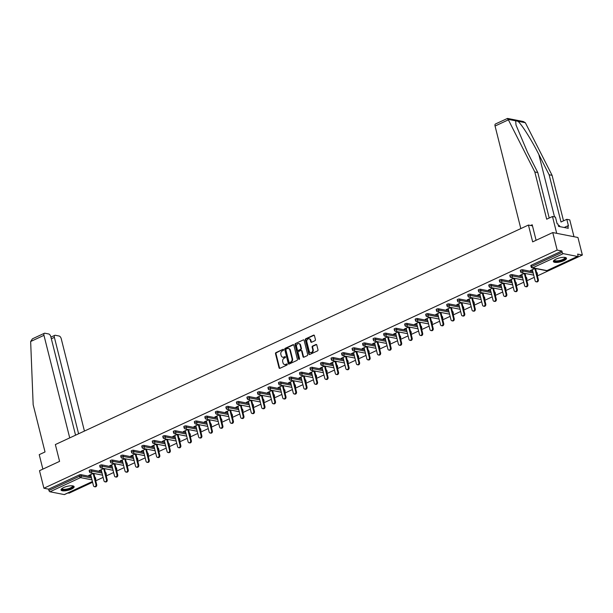 <?xml version="1.0" encoding="UTF-8"?>
<svg xmlns="http://www.w3.org/2000/svg" width="613" height="613" viewBox="0 0 613 613"><rect width="100%" height="100%" fill="white"/><g stroke="black" fill="none" stroke-linecap="round" stroke-linejoin="round"><path stroke-width="0.92" d="M283.597 349.678A0.598 0.475 -78.9 0 0 282.991 349.341L275.965 352.605A0.851 0.682 -78.9 0 0 275.498 353.693L279.053 367.846A0.851 0.682 -78.9 0 0 279.911 368.321L286.938 365.064A0.598 0.475 -78.9 0 0 286.662 363.961L285.758 364.383A2.72 2.191 -78.9 0 1 284.601 364.536A2.72 2.191 -78.9 0 1 283.007 362.85L282.708 361.67A2.72 2.191 -78.9 0 1 284.194 358.176L285.106 357.754A0.598 0.475 -78.9 0 0 284.83 356.651L283.919 357.072A2.72 2.191 -78.9 0 1 282.762 357.226A2.72 2.191 -78.9 0 1 281.168 355.54L280.869 354.36A2.72 2.191 -78.9 0 1 282.355 350.866L283.267 350.444A0.598 0.475 -78.9 0 0 283.597 349.678M555.999 259.123A6.751 2.023 165.9 0 0 553.378 261.536A6.751 2.023 165.9 0 0 557.209 262.402A6.751 2.023 165.9 0 0 563.86 260.663A6.751 2.023 165.9 0 0 566.473 258.242A6.751 2.023 165.9 0 0 562.642 257.383A6.751 2.023 165.9 0 0 555.999 259.123M63.645 487.557A6.751 2.023 165.9 0 0 61.024 489.971A6.751 2.023 165.9 0 0 64.855 490.837A6.751 2.023 165.9 0 0 71.506 489.097A6.751 2.023 165.9 0 0 74.119 486.684A6.751 2.023 165.9 0 0 70.288 485.818A6.751 2.023 165.9 0 0 63.645 487.557M314.967 340.69A0.851 0.682 -78.9 0 0 315.434 339.602L314.438 335.633A0.851 0.682 -78.9 0 0 313.58 335.15L305.772 338.774A0.851 0.682 -78.9 0 0 305.305 339.863L308.86 354.015A0.851 0.682 -78.9 0 0 309.718 354.49L317.526 350.874A0.851 0.682 -78.9 0 0 317.994 349.778L316.783 344.981A0.851 0.682 -78.9 0 0 315.925 344.506L312.584 346.054A0.851 0.682 -78.9 0 0 312.124 347.15L312.714 349.525A2.276 1.831 -78.9 0 1 312.285 351.762A2.276 1.831 -78.9 0 1 310.507 352.575A2.276 1.831 -78.9 0 1 309.182 351.165L306.837 341.855A2.276 1.831 -78.9 0 1 307.266 339.617A2.276 1.831 -78.9 0 1 309.044 338.805A2.276 1.831 -78.9 0 1 310.377 340.207L310.768 341.763A0.851 0.682 -78.9 0 0 311.626 342.238L314.967 340.69M43.906 488.224L39.5 470.692L59.584 461.367L55.362 444.555L528.437 225.055L532.659 241.874L552.75 232.557L557.156 250.089L43.906 488.224L48.611 489.151L48.933 490.431L79.475 476.263L79.154 474.983L48.611 489.151M293.857 345.18A0.851 0.682 -78.9 0 0 292.999 344.698L285.191 348.322A0.851 0.682 -78.9 0 0 284.731 349.41L288.279 363.563A0.851 0.682 -78.9 0 0 289.137 364.038L296.945 360.421A0.851 0.682 -78.9 0 0 297.412 359.325L293.857 345.18M295.481 343.548L303.289 339.924A0.851 0.682 -78.9 0 1 304.148 340.407L307.703 354.552A0.851 0.682 -78.9 0 1 307.236 355.647L303.895 357.195A0.851 0.682 -78.9 0 1 303.037 356.712L301.596 350.981A0.851 0.682 -78.9 0 0 300.738 350.498L298.516 351.525A0.851 0.682 -78.9 0 0 298.056 352.621L299.558 358.59A0.598 0.475 -78.9 0 1 298.631 359.026L295.014 344.636A0.851 0.682 -78.9 0 1 295.481 343.548L303.289 339.924M532.475 225.852L528.437 225.055M64.672 494.377A1.295 0.667 -114.9 0 1 64.495 494.553A1.295 0.667 -114.9 0 1 64.258 494.576L49.99 491.779A1.295 0.667 -114.9 0 1 48.933 490.431M67.966 492.944L69.1 493.166L92.594 482.262M552.75 232.557L577.944 237.492L582.35 255.031L537.394 275.888M557.156 250.089L561.868 251.016L562.19 252.295A1.295 0.667 65.1 0 0 563.247 253.644L577.507 256.441A1.295 0.667 65.1 0 0 577.752 256.418A1.295 0.667 65.1 0 0 577.959 255.383L577.638 254.104L582.35 255.031M534.26 277.344L526.881 280.762M523.747 282.218L516.368 285.643M513.227 287.099L505.848 290.524M502.714 291.98L495.335 295.405M492.193 296.861L484.822 300.278M481.68 301.734L474.301 305.159M471.167 306.615L463.788 310.04M460.647 311.496L453.268 314.921M450.134 316.377L442.755 319.794M439.621 321.25L432.242 324.675M429.1 326.131L421.721 329.556M418.587 331.012L411.208 334.437M408.066 335.893L400.695 339.311M397.553 340.767L390.174 344.192M387.041 345.648L379.662 349.073M376.52 350.529L369.141 353.954M366.007 355.41L358.628 358.827M355.494 360.283L348.115 363.708M344.973 365.164L337.594 368.589M334.46 370.045L327.081 373.47M323.94 374.926L316.569 378.344M313.427 379.799L306.048 383.225M302.914 384.68L295.535 388.106M292.393 389.561L285.022 392.987M281.88 394.435L274.501 397.86M271.367 399.316L263.988 402.741M260.847 404.197L253.468 407.622M250.334 409.078L242.955 412.495M239.821 413.951L232.442 417.376M229.3 418.832L221.921 422.257M218.787 423.713L211.408 427.138M208.267 428.594L200.895 432.012M197.754 433.468L190.375 436.893M187.241 438.349L179.862 441.774M176.72 443.23L169.341 446.655M166.207 448.111L158.828 451.528M155.694 452.984L148.315 456.409M145.174 457.865L137.795 461.29M134.661 462.746L127.282 466.171M124.14 467.627L116.769 471.045M113.627 472.5L106.248 475.926M103.114 477.381L95.735 480.807M89.36 475.198L89.467 475.65L88.716 475.496L93.322 473.359M89.467 475.65L90.785 475.037M563.247 253.644L532.712 267.812A1.295 0.667 65.1 0 1 531.655 266.463A1.295 0.391 165.9 0 0 531.149 266.931L530.827 265.644A1.295 0.391 -14.1 0 1 531.333 265.184L531.655 266.463L562.19 252.295M561.868 251.016L531.333 265.184M79.154 474.983A1.295 0.391 -14.1 0 1 80.916 474.661L91.191 476.676M94.877 477.397L95.176 477.458A1.295 0.391 -14.1 0 1 95.429 477.611L95.751 478.891A1.295 0.391 165.9 0 0 95.498 478.738L95.176 477.458M522.582 269.743L522.904 271.023A1.295 0.391 -14.1 0 0 521.134 271.344A1.295 0.391 165.9 0 0 520.636 271.804L520.314 270.525A1.295 0.391 -14.1 0 1 520.812 270.057A1.295 0.391 -14.1 0 1 522.582 269.743L532.858 271.751M536.544 272.478L536.842 272.532A1.295 0.391 -14.1 0 1 537.088 272.685L537.409 273.973A1.295 0.391 165.9 0 0 537.164 273.819L536.842 272.532M512.062 274.616L512.384 275.904A1.295 0.391 -14.1 0 0 510.621 276.218A1.295 0.391 165.9 0 0 510.116 276.685L509.794 275.406A1.295 0.391 -14.1 0 1 510.3 274.938A1.295 0.391 -14.1 0 1 512.062 274.616L522.337 276.632M526.023 277.352L526.329 277.413A1.295 0.391 -14.1 0 1 526.575 277.566L526.896 278.846A1.295 0.391 165.9 0 0 526.651 278.693L526.329 277.413M501.549 279.497L501.871 280.777A1.295 0.391 -14.1 0 0 500.101 281.099A1.295 0.391 165.9 0 0 499.603 281.566L499.281 280.287A1.295 0.391 -14.1 0 1 499.779 279.819A1.295 0.391 -14.1 0 1 501.549 279.497L511.824 281.513M515.51 282.233L515.809 282.294A1.295 0.391 -14.1 0 1 516.054 282.447L516.376 283.727A1.295 0.391 165.9 0 0 516.131 283.574L515.809 282.294M491.036 284.378L491.358 285.658A1.295 0.391 -14.1 0 0 489.588 285.98A1.295 0.391 165.9 0 0 489.082 286.447L488.76 285.16A1.295 0.391 -14.1 0 1 489.266 284.7A1.295 0.391 -14.1 0 1 491.036 284.378L501.311 286.394M504.997 287.114L505.296 287.175A1.295 0.391 -14.1 0 1 505.541 287.328L505.863 288.608A1.295 0.391 165.9 0 0 505.618 288.455L505.296 287.175M480.515 289.259L480.837 290.539A1.295 0.391 -14.1 0 0 479.075 290.861A1.295 0.391 165.9 0 0 478.569 291.321L478.247 290.041A1.295 0.391 -14.1 0 1 478.753 289.574A1.295 0.391 -14.1 0 1 480.515 289.259L490.791 291.267M494.476 291.995L494.775 292.049A1.295 0.391 -14.1 0 1 495.028 292.202L495.35 293.489A1.295 0.391 165.9 0 0 495.097 293.336L494.775 292.049M470.002 294.133L470.324 295.42A1.295 0.391 -14.1 0 0 468.554 295.734A1.295 0.391 165.9 0 0 468.056 296.202L467.734 294.922A1.295 0.391 -14.1 0 1 468.232 294.455A1.295 0.391 -14.1 0 1 470.002 294.133L480.278 296.148M483.964 296.868L484.262 296.93A1.295 0.391 -14.1 0 1 484.508 297.083L484.829 298.362A1.295 0.391 165.9 0 0 484.584 298.209L484.262 296.93M459.489 299.014L459.811 300.293A1.295 0.391 -14.1 0 0 458.041 300.615A1.295 0.391 165.9 0 0 457.536 301.083L457.214 299.803A1.295 0.391 -14.1 0 1 457.719 299.336A1.295 0.391 -14.1 0 1 459.489 299.014L469.765 301.029M473.443 301.749L473.749 301.811A1.295 0.391 -14.1 0 1 473.995 301.964L474.316 303.243A1.295 0.391 165.9 0 0 474.071 303.09L473.749 301.811M448.969 303.895L449.291 305.174A1.295 0.391 -14.1 0 0 447.528 305.496A1.295 0.391 165.9 0 0 447.023 305.956L446.701 304.676A1.295 0.391 -14.1 0 1 447.206 304.217A1.295 0.391 -14.1 0 1 448.969 303.895L459.244 305.91M462.93 306.63L463.229 306.692A1.295 0.391 -14.1 0 1 463.482 306.845L463.803 308.124A1.295 0.391 165.9 0 0 463.551 307.971L463.229 306.692M438.456 308.776L438.778 310.055A1.295 0.391 -14.1 0 0 437.008 310.377A1.295 0.391 165.9 0 0 436.51 310.837L436.188 309.557A1.295 0.391 -14.1 0 1 436.686 309.09A1.295 0.391 -14.1 0 1 438.456 308.776L448.731 310.783M452.417 311.511L452.716 311.565A1.295 0.391 -14.1 0 1 452.961 311.718L453.283 312.998A1.295 0.391 165.9 0 0 453.038 312.852L452.716 311.565M427.935 313.649L428.257 314.929A1.295 0.391 -14.1 0 0 426.495 315.251A1.295 0.391 165.9 0 0 425.989 315.718L425.667 314.438A1.295 0.391 -14.1 0 1 426.173 313.971A1.295 0.391 -14.1 0 1 427.935 313.649L438.211 315.664M441.896 316.385L442.203 316.446A1.295 0.391 -14.1 0 1 442.448 316.599L442.77 317.879A1.295 0.391 165.9 0 0 442.525 317.726L442.203 316.446M417.422 318.53L417.744 319.81A1.295 0.391 -14.1 0 0 415.974 320.132A1.295 0.391 165.9 0 0 415.476 320.599L415.154 319.319A1.295 0.391 -14.1 0 1 415.652 318.852A1.295 0.391 -14.1 0 1 417.422 318.53L427.698 320.545M431.383 321.266L431.682 321.327A1.295 0.391 -14.1 0 1 431.935 321.48L432.257 322.76A1.295 0.391 165.9 0 0 432.004 322.607L431.682 321.327M406.909 323.411L407.231 324.691A1.295 0.391 -14.1 0 0 405.461 325.013A1.295 0.391 165.9 0 0 404.955 325.472L404.634 324.193A1.295 0.391 -14.1 0 1 405.139 323.733A1.295 0.391 -14.1 0 1 406.909 323.411L417.185 325.426M420.87 326.147L421.169 326.208A1.295 0.391 -14.1 0 1 421.415 326.361L421.736 327.641A1.295 0.391 165.9 0 0 421.491 327.488L421.169 326.208M396.389 328.292L396.711 329.572A1.295 0.391 -14.1 0 0 394.948 329.894A1.295 0.391 165.9 0 0 394.443 330.353L394.121 329.074A1.295 0.391 -14.1 0 1 394.626 328.606A1.295 0.391 -14.1 0 1 396.389 328.292L406.664 330.3M410.35 331.028L410.649 331.081A1.295 0.391 -14.1 0 1 410.902 331.235L411.223 332.514A1.295 0.391 165.9 0 0 410.971 332.369L410.649 331.081M385.876 333.166L386.198 334.445A1.295 0.391 -14.1 0 0 384.428 334.767A1.295 0.391 165.9 0 0 383.93 335.234L383.608 333.955A1.295 0.391 -14.1 0 1 384.106 333.487A1.295 0.391 -14.1 0 1 385.876 333.166L396.151 335.181M399.837 335.901L400.136 335.962A1.295 0.391 -14.1 0 1 400.381 336.116L400.703 337.395A1.295 0.391 165.9 0 0 400.458 337.242L400.136 335.962M375.363 338.047L375.685 339.326A1.295 0.391 -14.1 0 0 373.915 339.648A1.295 0.391 165.9 0 0 373.409 340.115L373.087 338.836A1.295 0.391 -14.1 0 1 373.593 338.368A1.295 0.391 -14.1 0 1 375.363 338.047L385.638 340.062M389.316 340.782L389.623 340.843A1.295 0.391 -14.1 0 1 389.868 340.997L390.19 342.276A1.295 0.391 165.9 0 0 389.945 342.123L389.623 340.843M364.842 342.928L365.164 344.207A1.295 0.391 -14.1 0 0 363.402 344.529A1.295 0.391 165.9 0 0 362.896 344.989L362.574 343.709A1.295 0.391 -14.1 0 1 363.08 343.249A1.295 0.391 -14.1 0 1 364.842 342.928L375.118 344.943M378.803 345.663L379.102 345.724A1.295 0.391 -14.1 0 1 379.355 345.87L379.677 347.157A1.295 0.391 165.9 0 0 379.424 347.004L379.102 345.724M354.329 347.809L354.651 349.088A1.295 0.391 -14.1 0 0 352.881 349.41A1.295 0.391 165.9 0 0 352.383 349.87L352.061 348.59A1.295 0.391 -14.1 0 1 352.559 348.123A1.295 0.391 -14.1 0 1 354.329 347.809L364.605 349.816M368.29 350.544L368.589 350.598A1.295 0.391 -14.1 0 1 368.834 350.751L369.156 352.031A1.295 0.391 165.9 0 0 368.911 351.877L368.589 350.598M343.809 352.682L344.131 353.962A1.295 0.391 -14.1 0 0 342.368 354.283A1.295 0.391 165.9 0 0 341.862 354.751L341.541 353.471A1.295 0.391 -14.1 0 1 342.046 353.004A1.295 0.391 -14.1 0 1 343.809 352.682L354.084 354.697M357.77 355.417L358.076 355.479A1.295 0.391 -14.1 0 1 358.321 355.632L358.643 356.912A1.295 0.391 165.9 0 0 358.398 356.758L358.076 355.479M333.296 357.563L333.618 358.843A1.295 0.391 -14.1 0 0 331.855 359.164A1.295 0.391 165.9 0 0 331.349 359.632L331.028 358.344A1.295 0.391 -14.1 0 1 331.533 357.885A1.295 0.391 -14.1 0 1 333.296 357.563L343.571 359.578M347.257 360.298L347.556 360.36A1.295 0.391 -14.1 0 1 347.809 360.513L348.13 361.793A1.295 0.391 165.9 0 0 347.877 361.639L347.556 360.36M322.783 362.444L323.105 363.724A1.295 0.391 -14.1 0 0 321.335 364.045A1.295 0.391 165.9 0 0 320.829 364.505L320.507 363.225A1.295 0.391 -14.1 0 1 321.013 362.766A1.295 0.391 -14.1 0 1 322.783 362.444L333.058 364.459M336.744 365.179L337.043 365.241A1.295 0.391 -14.1 0 1 337.288 365.386L337.61 366.674A1.295 0.391 165.9 0 0 337.365 366.52L337.043 365.241M312.262 367.317L312.584 368.605A1.295 0.391 -14.1 0 0 310.822 368.926A1.295 0.391 165.9 0 0 310.316 369.386L309.994 368.106A1.295 0.391 -14.1 0 1 310.5 367.639A1.295 0.391 -14.1 0 1 312.262 367.317L322.538 369.332M326.223 370.06L326.522 370.114A1.295 0.391 -14.1 0 1 326.775 370.267L327.097 371.547A1.295 0.391 165.9 0 0 326.844 371.394L326.522 370.114M301.749 372.198L302.071 373.478A1.295 0.391 -14.1 0 0 300.301 373.8A1.295 0.391 165.9 0 0 299.803 374.267L299.481 372.988A1.295 0.391 -14.1 0 1 299.979 372.52A1.295 0.391 -14.1 0 1 301.749 372.198L312.025 374.214M315.71 374.934L316.009 374.995A1.295 0.391 -14.1 0 1 316.254 375.148L316.576 376.428A1.295 0.391 165.9 0 0 316.331 376.275L316.009 374.995M291.236 377.079L291.558 378.359A1.295 0.391 -14.1 0 0 289.788 378.681A1.295 0.391 165.9 0 0 289.282 379.148L288.961 377.861A1.295 0.391 -14.1 0 1 289.466 377.401A1.295 0.391 -14.1 0 1 291.236 377.079L301.512 379.095M305.19 379.815L305.496 379.876A1.295 0.391 -14.1 0 1 305.741 380.029L306.063 381.309A1.295 0.391 165.9 0 0 305.818 381.156L305.496 379.876M280.716 381.96L281.038 383.24A1.295 0.391 -14.1 0 0 279.275 383.562A1.295 0.391 165.9 0 0 278.769 384.022L278.448 382.742A1.295 0.391 -14.1 0 1 278.953 382.282A1.295 0.391 -14.1 0 1 280.716 381.96L290.991 383.976M294.677 384.696L294.976 384.749A1.295 0.391 -14.1 0 1 295.228 384.903L295.55 386.19A1.295 0.391 165.9 0 0 295.297 386.037L294.976 384.749M270.203 386.834L270.525 388.121A1.295 0.391 -14.1 0 0 268.755 388.443A1.295 0.391 165.9 0 0 268.256 388.903L267.935 387.623A1.295 0.391 -14.1 0 1 268.433 387.155A1.295 0.391 -14.1 0 1 270.203 386.834L280.478 388.849M284.164 389.577L284.463 389.63A1.295 0.391 -14.1 0 1 284.708 389.784L285.03 391.063A1.295 0.391 165.9 0 0 284.784 390.91L284.463 389.63M259.69 391.715L260.012 392.994A1.295 0.391 -14.1 0 0 258.242 393.316A1.295 0.391 165.9 0 0 257.736 393.784L257.414 392.504A1.295 0.391 -14.1 0 1 257.92 392.036A1.295 0.391 -14.1 0 1 259.69 391.715L269.958 393.73M273.643 394.45L273.95 394.511A1.295 0.391 -14.1 0 1 274.195 394.665L274.517 395.944A1.295 0.391 165.9 0 0 274.272 395.791L273.95 394.511M249.169 396.596L249.491 397.875A1.295 0.391 -14.1 0 0 247.729 398.197A1.295 0.391 165.9 0 0 247.223 398.665L246.901 397.377A1.295 0.391 -14.1 0 1 247.407 396.918A1.295 0.391 -14.1 0 1 249.169 396.596L259.445 398.611M263.13 399.331L263.429 399.392A1.295 0.391 -14.1 0 1 263.682 399.546L264.004 400.825A1.295 0.391 165.9 0 0 263.751 400.672L263.429 399.392M238.656 401.477L238.978 402.756A1.295 0.391 -14.1 0 0 237.208 403.078A1.295 0.391 165.9 0 0 236.71 403.538L236.388 402.258A1.295 0.391 -14.1 0 1 236.886 401.799A1.295 0.391 -14.1 0 1 238.656 401.477L248.932 403.492M252.617 404.212L252.916 404.266A1.295 0.391 -14.1 0 1 253.161 404.419L253.483 405.706A1.295 0.391 165.9 0 0 253.238 405.553L252.916 404.266M228.136 406.35L228.457 407.637A1.295 0.391 -14.1 0 0 226.695 407.959A1.295 0.391 165.9 0 0 226.189 408.419L225.868 407.139A1.295 0.391 -14.1 0 1 226.373 406.672A1.295 0.391 -14.1 0 1 228.136 406.35L238.411 408.365M242.097 409.093L242.396 409.147A1.295 0.391 -14.1 0 1 242.648 409.3L242.97 410.58A1.295 0.391 165.9 0 0 242.717 410.426L242.396 409.147M217.623 411.231L217.944 412.511A1.295 0.391 -14.1 0 0 216.174 412.833A1.295 0.391 165.9 0 0 215.676 413.3L215.355 412.02A1.295 0.391 -14.1 0 1 215.853 411.553A1.295 0.391 -14.1 0 1 217.623 411.231L227.898 413.246M231.584 413.967L231.883 414.028A1.295 0.391 -14.1 0 1 232.128 414.181L232.45 415.461A1.295 0.391 165.9 0 0 232.204 415.308L231.883 414.028M207.11 416.112L207.432 417.392A1.295 0.391 -14.1 0 0 205.661 417.714A1.295 0.391 165.9 0 0 205.156 418.181L204.834 416.894A1.295 0.391 -14.1 0 1 205.34 416.434A1.295 0.391 -14.1 0 1 207.11 416.112L217.385 418.127M221.071 418.848L221.37 418.909A1.295 0.391 -14.1 0 1 221.615 419.062L221.937 420.342A1.295 0.391 165.9 0 0 221.691 420.189L221.37 418.909M196.589 420.993L196.911 422.273A1.295 0.391 -14.1 0 0 195.149 422.595A1.295 0.391 165.9 0 0 194.643 423.054L194.321 421.775A1.295 0.391 -14.1 0 1 194.827 421.315A1.295 0.391 -14.1 0 1 196.589 420.993L206.865 423.008M210.55 423.729L210.849 423.782A1.295 0.391 -14.1 0 1 211.102 423.935L211.424 425.223A1.295 0.391 165.9 0 0 211.171 425.07L210.849 423.782M186.076 425.866L186.398 427.154A1.295 0.391 -14.1 0 0 184.628 427.476A1.295 0.391 165.9 0 0 184.13 427.935L183.808 426.656A1.295 0.391 -14.1 0 1 184.306 426.188A1.295 0.391 -14.1 0 1 186.076 425.866L196.352 427.882M200.037 428.61L200.336 428.663A1.295 0.391 -14.1 0 1 200.581 428.816L200.903 430.096A1.295 0.391 165.9 0 0 200.658 429.943L200.336 428.663M175.563 430.747L175.885 432.027A1.295 0.391 -14.1 0 0 174.115 432.349A1.295 0.391 165.9 0 0 173.609 432.816L173.287 431.537A1.295 0.391 -14.1 0 1 173.793 431.069A1.295 0.391 -14.1 0 1 175.563 430.747L185.831 432.763M189.517 433.483L189.823 433.544A1.295 0.391 -14.1 0 1 190.068 433.697L190.39 434.977A1.295 0.391 165.9 0 0 190.145 434.824L189.823 433.544M165.043 435.628L165.364 436.908A1.295 0.391 -14.1 0 0 163.602 437.23A1.295 0.391 165.9 0 0 163.096 437.697L162.774 436.41A1.295 0.391 -14.1 0 1 163.28 435.95A1.295 0.391 -14.1 0 1 165.043 435.628L175.318 437.644M179.004 438.364L179.303 438.425A1.295 0.391 -14.1 0 1 179.555 438.579L179.877 439.858A1.295 0.391 165.9 0 0 179.624 439.705L179.303 438.425M154.53 440.509L154.851 441.789A1.295 0.391 -14.1 0 0 153.081 442.111A1.295 0.391 165.9 0 0 152.583 442.571L152.262 441.291A1.295 0.391 -14.1 0 1 152.76 440.831A1.295 0.391 -14.1 0 1 154.53 440.509L164.805 442.517M168.491 443.245L168.79 443.299A1.295 0.391 -14.1 0 1 169.035 443.452L169.357 444.739A1.295 0.391 165.9 0 0 169.111 444.586L168.79 443.299M144.009 445.383L144.331 446.67A1.295 0.391 -14.1 0 0 142.568 446.984A1.295 0.391 165.9 0 0 142.063 447.452L141.741 446.172A1.295 0.391 -14.1 0 1 142.247 445.705A1.295 0.391 -14.1 0 1 144.009 445.383L154.284 447.398M157.97 448.118L158.277 448.18A1.295 0.391 -14.1 0 1 158.522 448.333L158.844 449.613A1.295 0.391 165.9 0 0 158.598 449.459L158.277 448.18M133.496 450.264L133.818 451.543A1.295 0.391 -14.1 0 0 132.048 451.865A1.295 0.391 165.9 0 0 131.55 452.333L131.228 451.053A1.295 0.391 -14.1 0 1 131.726 450.586A1.295 0.391 -14.1 0 1 133.496 450.264L143.771 452.279M147.457 452.999L147.756 453.061A1.295 0.391 -14.1 0 1 148.001 453.214L148.323 454.494A1.295 0.391 165.9 0 0 148.078 454.34L147.756 453.061M122.983 455.145L123.305 456.424A1.295 0.391 -14.1 0 0 121.535 456.746A1.295 0.391 165.9 0 0 121.029 457.214L120.707 455.926A1.295 0.391 -14.1 0 1 121.213 455.467A1.295 0.391 -14.1 0 1 122.983 455.145L133.259 457.16M136.944 457.88L137.243 457.942A1.295 0.391 -14.1 0 1 137.488 458.095L137.81 459.375A1.295 0.391 165.9 0 0 137.565 459.221L137.243 457.942M112.463 460.026L112.784 461.305A1.295 0.391 -14.1 0 0 111.022 461.627A1.295 0.391 165.9 0 0 110.516 462.087L110.194 460.807A1.295 0.391 -14.1 0 1 110.7 460.348A1.295 0.391 -14.1 0 1 112.463 460.026L122.738 462.033M126.424 462.761L126.722 462.815A1.295 0.391 -14.1 0 1 126.975 462.968L127.297 464.256A1.295 0.391 165.9 0 0 127.044 464.102L126.722 462.815M101.95 464.899L102.271 466.186A1.295 0.391 -14.1 0 0 100.501 466.501A1.295 0.391 165.9 0 0 100.003 466.968L99.681 465.688A1.295 0.391 -14.1 0 1 100.18 465.221A1.295 0.391 -14.1 0 1 101.95 464.899L112.225 466.914M115.911 467.635L116.209 467.696A1.295 0.391 -14.1 0 1 116.455 467.849L116.776 469.129A1.295 0.391 165.9 0 0 116.531 468.976L116.209 467.696M91.437 469.78L91.758 471.06A1.295 0.391 -14.1 0 0 89.988 471.382A1.295 0.391 165.9 0 0 89.483 471.849L89.161 470.569A1.295 0.391 -14.1 0 1 89.667 470.102A1.295 0.391 -14.1 0 1 91.437 469.78L101.712 471.795M105.39 472.516L105.697 472.577A1.295 0.391 -14.1 0 1 105.942 472.73L106.264 474.01A1.295 0.391 165.9 0 0 106.018 473.857L105.697 472.577M103.842 468.478L99.229 470.623L101.298 470.163M114.355 463.604L109.75 465.742L111.811 465.282M124.876 458.723L120.263 460.861L122.332 460.401M135.389 453.842L130.776 455.98L132.845 455.52M145.902 448.961L141.297 451.107L143.358 450.647M156.422 444.088L151.809 446.226L153.878 445.766M166.935 439.207L162.322 441.345L164.391 440.885M177.448 434.326L172.843 436.464L174.912 436.004M187.969 429.445L183.356 431.59L185.425 431.131M198.482 424.571L193.869 426.709L195.938 426.25M208.995 419.69L204.39 421.828L206.458 421.369M219.515 414.809L214.902 416.947L216.971 416.488M230.028 409.936L225.423 412.074L227.484 411.614M240.549 405.055L235.936 407.193L238.005 406.733M251.062 400.174L246.449 402.312L248.518 401.852M261.575 395.293L256.97 397.431L259.031 396.971M272.095 390.42L267.483 392.558L269.551 392.098M282.608 385.539L277.995 387.677L280.064 387.217M293.121 380.658L288.516 382.796L290.585 382.336M303.642 375.777L299.029 377.914L301.098 377.455M314.155 370.903L309.55 373.041L311.611 372.581M324.675 366.022L320.063 368.16L322.131 367.7M335.188 361.141L330.576 363.279L332.644 362.819M345.701 356.26L341.096 358.398L343.157 357.938M356.222 351.387L351.609 353.525L353.678 353.065M366.735 346.506L362.122 348.644L364.191 348.184M377.248 341.625L372.643 343.763L374.712 343.303M387.768 336.744L383.156 338.882L385.225 338.422M398.281 331.871L393.676 334.008L395.737 333.549M408.802 326.99L404.189 329.127L406.258 328.668M419.315 322.109L414.702 324.246L416.771 323.787M429.828 317.228L425.223 319.365L427.284 318.906M440.349 312.354L435.736 314.492L437.805 314.032M450.861 307.473L446.249 309.611L448.318 309.151M461.374 302.592L456.769 304.73L458.838 304.27M471.895 297.711L467.282 299.857L469.351 299.389M482.408 292.838L477.803 294.976L479.864 294.516M492.929 287.957L488.316 290.095L490.385 289.635M503.442 283.076L498.829 285.214L500.898 284.754M513.955 278.195L509.349 280.34L511.411 279.873M524.475 273.321L519.862 275.459L521.931 274.999M534.988 268.44L530.375 270.578L532.444 270.118M99.988 470.769L99.873 470.324M110.501 465.888L110.394 465.443M121.022 461.007L120.907 460.562M131.534 456.133L131.42 455.681M142.047 451.252L141.94 450.808M152.568 446.371L152.453 445.927M163.081 441.49L162.966 441.046M173.594 436.617L173.487 436.165M184.115 431.736L184 431.291M194.627 426.855L194.513 426.41M205.148 421.974L205.033 421.529M215.661 417.101L215.546 416.648M226.174 412.22L226.067 411.775M236.695 407.339L236.58 406.894M247.208 402.457L247.093 402.013M257.721 397.584L257.613 397.132M268.241 392.703L268.126 392.259M278.754 387.822L278.639 387.378M289.267 382.949L289.16 382.497M299.788 378.068L299.673 377.616M310.301 373.187L310.193 372.742M320.821 368.306L320.706 367.861M331.334 363.432L331.219 362.98M341.847 358.551L341.74 358.099M352.368 353.67L352.253 353.226M362.881 348.789L362.766 348.345M373.394 343.916L373.286 343.464M383.914 339.035L383.799 338.583M394.427 334.154L394.32 333.71M404.948 329.273L404.833 328.829M415.461 324.4L415.346 323.948M425.974 319.519L425.866 319.074M436.494 314.638L436.379 314.193M447.007 309.757L446.892 309.312M457.52 304.883L457.413 304.431M468.041 300.002L467.926 299.558M478.554 295.121L478.446 294.677M489.074 290.24L488.959 289.796M499.587 285.367L499.472 284.915M510.1 280.486L509.993 280.041M520.621 275.605L520.506 275.16M531.134 270.724L531.019 270.279M283.022 357.256A2.72 2.191 -78.9 0 0 283.267 357.325A2.72 2.191 -78.9 0 0 284.424 357.172L283.919 357.072M285.313 356.758L284.424 357.172M284.853 364.566A2.72 2.191 -78.9 0 0 285.106 364.635A2.72 2.191 -78.9 0 0 286.256 364.482L285.758 364.383M287.152 364.068L286.256 364.482M282.991 349.341L276.463 352.705A0.851 0.682 -78.9 0 0 276.003 353.793L279.559 367.946A0.851 0.682 -78.9 0 0 279.812 368.359M293.596 344.759A0.851 0.682 -78.9 0 0 293.504 344.797L285.696 348.422A0.851 0.682 -78.9 0 0 285.229 349.51L288.784 363.662A0.851 0.682 -78.9 0 0 289.045 364.076M286.194 349.081A0.598 0.475 -78.9 0 0 285.873 349.847L288.991 362.268A0.598 0.475 -78.9 0 0 289.589 362.605A0.598 0.475 -78.9 0 0 290.095 362.704L289.589 362.605L290.554 362.16A2.72 2.191 -78.9 0 0 292.033 358.659L289.903 350.169A2.72 2.191 -78.9 0 0 288.309 348.483A2.72 2.191 -78.9 0 0 287.152 348.636L286.194 349.081M288.562 348.552A2.72 2.191 -78.9 0 1 288.815 348.582A2.72 2.191 -78.9 0 1 290.409 350.268L292.539 358.758A2.72 2.191 -78.9 0 1 291.052 362.252L290.095 362.704M301.335 350.559A0.851 0.682 -78.9 0 1 302.102 351.073L303.542 356.812A0.851 0.682 -78.9 0 0 303.795 357.233M295.987 343.648A0.851 0.682 -78.9 0 0 295.52 344.736L299.136 359.118A0.598 0.475 -78.9 0 0 299.251 359.348M300.102 345.027A2.276 1.831 -78.9 0 0 298.769 343.617A2.276 1.831 -78.9 0 0 296.991 344.429A2.276 1.831 -78.9 0 0 296.562 346.667L297.382 349.946A0.851 0.682 -78.9 0 0 298.24 350.429L300.462 349.395A0.851 0.682 -78.9 0 0 300.922 348.307L300.102 345.027L300.6 345.119A2.276 1.831 -78.9 0 0 299.274 343.717A2.276 1.831 -78.9 0 0 299.014 343.686M298.148 350.46A0.851 0.682 -78.9 0 0 298.746 350.529L298.24 350.429M300.6 345.119L301.427 348.406A0.851 0.682 -78.9 0 1 300.96 349.494L298.746 350.529M309.297 338.874A2.276 1.831 -78.9 0 1 309.55 338.897A2.276 1.831 -78.9 0 1 310.883 340.307L311.274 341.862A0.851 0.682 -78.9 0 0 311.534 342.276M310.768 352.605A2.276 1.831 -78.9 0 0 311.013 352.674A2.276 1.831 -78.9 0 0 312.791 351.862A2.276 1.831 -78.9 0 0 313.22 349.625L312.714 349.525M316.53 344.567A0.851 0.682 -78.9 0 0 316.431 344.606L313.09 346.153A0.851 0.682 -78.9 0 0 312.622 347.249L313.22 349.625M314.178 335.211A0.851 0.682 -78.9 0 0 314.078 335.25L306.27 338.874A0.851 0.682 -78.9 0 0 305.81 339.962L309.366 354.115A0.851 0.682 -78.9 0 0 309.619 354.529M95.95 484.523L96.708 484.676A1.601 1.287 101.1 0 1 95.153 486.822L94.394 486.676A1.601 1.287 -78.9 0 0 95.95 484.523L93.161 473.435M90.67 474.592L93.452 485.68A1.601 1.287 -78.9 0 0 94.394 486.676M96.708 484.676L93.889 473.474M106.463 479.65L107.221 479.795A1.601 1.287 101.1 0 1 105.666 481.941L104.907 481.795A1.601 1.287 -78.9 0 0 106.463 479.65L103.681 468.554M101.183 469.711L103.972 480.807A1.601 1.287 -78.9 0 0 104.907 481.795M107.221 479.795L104.409 468.593M116.983 474.769L117.734 474.914A1.601 1.287 101.1 0 1 116.179 477.067L115.428 476.914A1.601 1.287 -78.9 0 0 116.983 474.769L114.194 463.673M111.704 464.83L114.485 475.926A1.601 1.287 -78.9 0 0 115.428 476.914M117.734 474.914L114.922 463.712M127.496 469.887L128.255 470.033A1.601 1.287 101.1 0 1 126.699 472.186L125.941 472.041A1.601 1.287 -78.9 0 0 127.496 469.887L124.715 458.8M122.217 459.957L125.006 471.045A1.601 1.287 -78.9 0 0 125.941 472.041M128.255 470.033L125.435 458.83M138.009 465.006L138.768 465.16A1.601 1.287 101.1 0 1 137.212 467.305L136.454 467.16A1.601 1.287 -78.9 0 0 138.009 465.006L135.228 453.919M132.73 455.076L135.519 466.164A1.601 1.287 -78.9 0 0 136.454 467.16M138.768 465.16L135.956 453.957M148.53 460.133L149.281 460.279A1.601 1.287 101.1 0 1 147.733 462.424L146.974 462.279A1.601 1.287 -78.9 0 0 148.53 460.133L145.741 449.038M143.25 450.195L146.032 461.29A1.601 1.287 -78.9 0 0 146.974 462.279M149.281 460.279L146.469 449.076M72.778 485.879A5.839 1.747 -14.1 0 1 72.633 487.212A5.839 1.747 -14.1 0 1 65.767 489.787A5.839 1.747 -14.1 0 1 61.829 488.63M62.051 488.461A5.41 1.617 165.9 0 0 62.066 488.607A5.41 1.617 165.9 0 0 66.449 489.128A5.41 1.617 165.9 0 0 72.142 486.845A5.41 1.617 165.9 0 0 72.556 485.971A5.41 1.617 165.9 0 0 72.503 485.833M61.047 489.588A6.705 2.008 165.9 0 0 66.809 489.879A6.705 2.008 165.9 0 0 73.407 487.143A6.705 2.008 165.9 0 0 73.92 486.354M565.132 257.437A5.839 1.747 -14.1 0 1 564.987 258.77A5.839 1.747 -14.1 0 1 558.121 261.345A5.839 1.747 -14.1 0 1 554.183 260.196M554.405 260.019A5.41 1.617 165.9 0 0 554.42 260.165A5.41 1.617 165.9 0 0 558.803 260.686A5.41 1.617 165.9 0 0 564.496 258.402A5.41 1.617 165.9 0 0 564.91 257.529A5.41 1.617 165.9 0 0 564.857 257.399M553.401 261.146A6.705 2.008 165.9 0 0 559.163 261.445A6.705 2.008 165.9 0 0 565.761 258.701A6.705 2.008 165.9 0 0 566.274 257.912M559.868 226.641L559.439 225.607L558.382 225.699M559.692 226.603L559.439 225.607M30.65 341.51L32.451 338.805L44.374 333.273A2.598 1.333 65.1 0 0 43.96 335.334L30.65 341.51L33.163 404.718L45.025 451.957L39.232 454.647L42.864 469.129M84.433 431.062L61.239 338.721A2.598 1.333 65.1 0 0 59.124 336.024L55.293 335.273A2.598 1.333 65.1 0 0 54.81 335.319A2.598 1.333 65.1 0 0 54.388 337.38L51.339 338.79M78.602 433.774L54.388 337.38M75.552 435.184L50.81 336.675A2.598 1.333 65.1 0 0 48.695 333.978L44.864 333.227A2.598 1.333 65.1 0 0 44.374 333.273M69.721 437.889L43.96 335.334M507.189 118.723L508.146 119.351L534.82 171.962L546.681 219.201L552.482 216.512L555.455 217.094L557.14 223.822L557.953 223.983L558.55 226.381L568.282 228.289L567.676 225.883L568.481 226.044L566.795 219.316L560.995 222.006L549.125 174.766L552.098 175.349L525.341 122.715L523.318 121.52L507.526 118.424L495.48 123.972A2.598 1.333 -114.9 0 0 495.059 126.033L520.82 228.595M549.125 174.766L538.85 154.522C531.709 140.178 521.249 123.619 517.839 121.251L515.648 120.815L516 124.975L527.509 152.3L537.793 172.544L549.217 218.029M566.795 219.316L569.768 219.898L573.99 236.718L556.704 233.331L552.482 216.512M552.098 175.349L563.523 220.833M534.82 171.962L537.793 172.544M536.099 240.281L532.199 224.764L530.636 225.492M567.676 225.883L564.213 227.492M159.043 455.252L159.801 455.398A1.601 1.287 101.1 0 1 158.246 457.551L157.487 457.398A1.601 1.287 -78.9 0 0 159.043 455.252L156.261 444.157M153.763 445.314L156.553 456.409A1.601 1.287 -78.9 0 0 157.487 457.398M159.801 455.398L156.989 444.195M169.563 450.371L170.314 450.517A1.601 1.287 101.1 0 1 168.759 452.67L168.008 452.524A1.601 1.287 -78.9 0 0 169.563 450.371L166.774 439.283M164.276 440.44L167.065 451.528A1.601 1.287 -78.9 0 0 168.008 452.524M170.314 450.517L167.502 439.314M180.076 445.49L180.835 445.643A1.601 1.287 101.1 0 1 179.28 447.789L178.521 447.643A1.601 1.287 -78.9 0 0 180.076 445.49L177.287 434.402M174.797 435.559L177.578 446.647A1.601 1.287 -78.9 0 0 178.521 447.643M180.835 445.643L178.015 434.441M190.589 440.617L191.348 440.762A1.601 1.287 101.1 0 1 189.792 442.908L189.034 442.762A1.601 1.287 -78.9 0 0 190.589 440.617L187.808 429.521M185.31 430.678L188.099 441.774A1.601 1.287 -78.9 0 0 189.034 442.762M191.348 440.762L188.536 429.56M201.11 435.736L201.861 435.881A1.601 1.287 101.1 0 1 200.305 438.034L199.554 437.881A1.601 1.287 -78.9 0 0 201.11 435.736L198.321 424.64M195.831 425.805L198.612 436.893A1.601 1.287 -78.9 0 0 199.554 437.881M201.861 435.881L199.049 424.679M211.623 430.855L212.382 431A1.601 1.287 101.1 0 1 210.826 433.153L210.067 433.008A1.601 1.287 -78.9 0 0 211.623 430.855L208.834 419.767M206.343 420.924L209.133 432.012A1.601 1.287 -78.9 0 0 210.067 433.008M212.382 431L209.562 419.798M222.136 425.974L222.894 426.127A1.601 1.287 101.1 0 1 221.339 428.272L220.58 428.127A1.601 1.287 -78.9 0 0 222.136 425.974L219.354 414.886M216.856 416.043L219.646 427.131A1.601 1.287 -78.9 0 0 220.58 428.127M222.894 426.127L220.082 414.924M232.656 421.1L233.407 421.246A1.601 1.287 101.1 0 1 231.852 423.391L231.101 423.246A1.601 1.287 -78.9 0 0 232.656 421.1L229.867 410.005M227.377 411.162L230.159 422.257A1.601 1.287 -78.9 0 0 231.101 423.246M233.407 421.246L230.595 410.043M243.169 416.219L243.928 416.365A1.601 1.287 101.1 0 1 242.373 418.518L241.614 418.365A1.601 1.287 -78.9 0 0 243.169 416.219L240.388 405.132M237.89 406.289L240.679 417.376A1.601 1.287 -78.9 0 0 241.614 418.365M243.928 416.365L241.116 405.162M253.69 411.338L254.441 411.484A1.601 1.287 101.1 0 1 252.885 413.637L252.135 413.491A1.601 1.287 -78.9 0 0 253.69 411.338L250.901 400.251M248.403 401.408L251.192 412.495A1.601 1.287 -78.9 0 0 252.135 413.491M254.441 411.484L251.629 400.289M264.203 406.457L264.962 406.611A1.601 1.287 101.1 0 1 263.406 408.756L262.648 408.61A1.601 1.287 -78.9 0 0 264.203 406.457L261.414 395.37M258.924 396.527L261.705 407.614A1.601 1.287 -78.9 0 0 262.648 408.61M264.962 406.611L262.142 395.408M274.716 401.584L275.475 401.73A1.601 1.287 101.1 0 1 273.919 403.875L273.16 403.729A1.601 1.287 -78.9 0 0 274.716 401.584L271.934 390.489M269.436 391.646L272.226 402.741A1.601 1.287 -78.9 0 0 273.16 403.729M275.475 401.73L272.662 390.527M285.237 396.703L285.987 396.849A1.601 1.287 101.1 0 1 284.432 399.002L283.681 398.848A1.601 1.287 -78.9 0 0 285.237 396.703L282.447 385.615M279.957 386.772L282.739 397.86A1.601 1.287 -78.9 0 0 283.681 398.848M285.987 396.849L283.175 385.646M295.75 391.822L296.508 391.968A1.601 1.287 101.1 0 1 294.953 394.121L294.194 393.975A1.601 1.287 -78.9 0 0 295.75 391.822L292.96 380.734M290.47 381.891L293.259 392.979A1.601 1.287 -78.9 0 0 294.194 393.975M296.508 391.968L293.688 380.773M306.262 386.941L307.021 387.094A1.601 1.287 101.1 0 1 305.466 389.24L304.707 389.094A1.601 1.287 -78.9 0 0 306.262 386.941L303.481 375.853M300.983 377.01L303.772 388.098A1.601 1.287 -78.9 0 0 304.707 389.094M307.021 387.094L304.209 375.892M316.783 382.068L317.534 382.213A1.601 1.287 101.1 0 1 315.979 384.366L315.228 384.213A1.601 1.287 -78.9 0 0 316.783 382.068L313.994 370.972M311.504 372.129L314.285 383.225A1.601 1.287 -78.9 0 0 315.228 384.213M317.534 382.213L314.722 371.011M327.296 377.187L328.055 377.332A1.601 1.287 101.1 0 1 326.499 379.485L325.741 379.332A1.601 1.287 -78.9 0 0 327.296 377.187L324.515 366.099M322.017 367.256L324.806 378.344A1.601 1.287 -78.9 0 0 325.741 379.332M328.055 377.332L325.242 366.13M337.809 372.306L338.568 372.451A1.601 1.287 101.1 0 1 337.012 374.604L336.261 374.459A1.601 1.287 -78.9 0 0 337.809 372.306L335.027 361.218M332.53 362.375L335.319 373.463A1.601 1.287 -78.9 0 0 336.261 374.459M338.568 372.451L335.755 361.256M348.33 367.425L349.088 367.578A1.601 1.287 101.1 0 1 347.533 369.723L346.774 369.578A1.601 1.287 -78.9 0 0 348.33 367.425L345.54 356.337M343.05 357.494L345.832 368.582A1.601 1.287 -78.9 0 0 346.774 369.578M349.088 367.578L346.268 356.375M358.843 362.551L359.601 362.697A1.601 1.287 101.1 0 1 358.046 364.85L357.287 364.697A1.601 1.287 -78.9 0 0 358.843 362.551L356.061 351.456M353.563 352.613L356.352 363.708A1.601 1.287 -78.9 0 0 357.287 364.697M359.601 362.697L356.789 351.494M369.363 357.67L370.114 357.816A1.601 1.287 101.1 0 1 368.559 359.969L367.808 359.816A1.601 1.287 -78.9 0 0 369.363 357.67L366.574 346.583M364.084 347.74L366.865 358.827A1.601 1.287 -78.9 0 0 367.808 359.816M370.114 357.816L367.302 346.613M379.876 352.789L380.635 352.942A1.601 1.287 101.1 0 1 379.079 355.088L378.321 354.942A1.601 1.287 -78.9 0 0 379.876 352.789L377.087 341.702M374.597 342.859L377.378 353.946A1.601 1.287 -78.9 0 0 378.321 354.942M380.635 352.942L377.815 341.74M390.389 347.908L391.148 348.061A1.601 1.287 101.1 0 1 389.592 350.207L388.834 350.061A1.601 1.287 -78.9 0 0 390.389 347.908L387.608 336.821M385.11 337.978L387.899 349.065A1.601 1.287 -78.9 0 0 388.834 350.061M391.148 348.061L388.336 336.859M400.91 343.035L401.661 343.18A1.601 1.287 101.1 0 1 400.105 345.334L399.354 345.18A1.601 1.287 -78.9 0 0 400.91 343.035L398.121 331.94M395.63 333.097L398.412 344.192A1.601 1.287 -78.9 0 0 399.354 345.18M401.661 343.18L398.848 331.978M411.423 338.154L412.181 338.299A1.601 1.287 101.1 0 1 410.626 340.453L409.867 340.299A1.601 1.287 -78.9 0 0 411.423 338.154L408.641 327.066M406.143 328.223L408.932 339.311A1.601 1.287 -78.9 0 0 409.867 340.299M412.181 338.299L409.369 327.097M421.936 333.273L422.694 333.426A1.601 1.287 101.1 0 1 421.139 335.572L420.388 335.426A1.601 1.287 -78.9 0 0 421.936 333.273L419.154 322.185M416.656 323.342L419.445 334.43A1.601 1.287 -78.9 0 0 420.388 335.426M422.694 333.426L419.882 322.223M432.456 328.392L433.207 328.545A1.601 1.287 101.1 0 1 431.659 330.691L430.901 330.545A1.601 1.287 -78.9 0 0 432.456 328.392L429.667 317.304M427.177 318.461L429.958 329.549A1.601 1.287 -78.9 0 0 430.901 330.545M433.207 328.545L430.395 317.342M442.969 323.518L443.728 323.664A1.601 1.287 101.1 0 1 442.172 325.817L441.414 325.664A1.601 1.287 -78.9 0 0 442.969 323.518L440.188 312.423M437.69 313.58L440.479 324.675A1.601 1.287 -78.9 0 0 441.414 325.664M443.728 323.664L440.916 312.461M453.49 318.637L454.241 318.783A1.601 1.287 101.1 0 1 452.685 320.936L451.934 320.783A1.601 1.287 -78.9 0 0 453.49 318.637L450.701 307.55M448.21 308.707L450.992 319.794A1.601 1.287 -78.9 0 0 451.934 320.783M454.241 318.783L451.429 307.58M464.003 313.756L464.761 313.91A1.601 1.287 101.1 0 1 463.206 316.055L462.447 315.91A1.601 1.287 -78.9 0 0 464.003 313.756L461.214 302.669M458.723 303.826L461.505 314.913A1.601 1.287 -78.9 0 0 462.447 315.91M464.761 313.91L461.941 302.707M474.516 308.875L475.274 309.029A1.601 1.287 101.1 0 1 473.719 311.174L472.96 311.029A1.601 1.287 -78.9 0 0 474.516 308.875L471.734 297.788M469.236 298.945L472.025 310.04A1.601 1.287 -78.9 0 0 472.96 311.029M475.274 309.029L472.462 297.826M485.036 304.002L485.787 304.148A1.601 1.287 101.1 0 1 484.232 306.301L483.481 306.148A1.601 1.287 -78.9 0 0 485.036 304.002L482.247 292.907M479.757 294.064L482.538 305.159A1.601 1.287 -78.9 0 0 483.481 306.148M485.787 304.148L482.975 292.945M495.549 299.121L496.308 299.267A1.601 1.287 101.1 0 1 494.752 301.42L493.994 301.274A1.601 1.287 -78.9 0 0 495.549 299.121L492.768 288.033M490.27 289.19L493.059 300.278A1.601 1.287 -78.9 0 0 493.994 301.274M496.308 299.267L493.496 288.064M506.062 294.24L506.821 294.393A1.601 1.287 101.1 0 1 505.265 296.539L504.514 296.393A1.601 1.287 -78.9 0 0 506.062 294.24L503.281 283.152M500.783 284.309L503.572 295.397A1.601 1.287 -78.9 0 0 504.514 296.393M506.821 294.393L504.009 283.191M516.583 289.359L517.334 289.512A1.601 1.287 101.1 0 1 515.786 291.658L515.027 291.512A1.601 1.287 -78.9 0 0 516.583 289.359L513.794 278.271M511.303 279.428L514.085 290.524A1.601 1.287 -78.9 0 0 515.027 291.512M517.334 289.512L514.522 278.31M527.096 284.486L527.854 284.631A1.601 1.287 101.1 0 1 526.299 286.784L525.54 286.631A1.601 1.287 -78.9 0 0 527.096 284.486L524.314 273.39M521.816 274.547L524.605 285.643A1.601 1.287 -78.9 0 0 525.54 286.631M527.854 284.631L525.042 273.429M537.616 279.605L538.367 279.75A1.601 1.287 101.1 0 1 536.812 281.903L536.061 281.758A1.601 1.287 -78.9 0 0 537.616 279.605L534.827 268.517M532.337 269.674L535.118 280.762A1.601 1.287 -78.9 0 0 536.061 281.758M538.367 279.75L535.555 268.548M287.137 364.053L286.662 363.961M285.298 356.743L284.83 356.651M64.258 494.576L92.41 481.511M91.996 479.856L80.533 477.611L49.99 491.779M80.916 474.661L81.238 475.941A1.295 1.042 -78.9 0 1 80.533 477.611A1.295 0.667 -114.9 0 1 79.475 476.263A1.295 0.391 -14.1 0 1 81.238 475.941L91.513 477.956M531.149 266.931A1.295 1.295 0 0 0 532.161 267.881A1.295 1.042 101.1 0 0 532.712 267.812L546.972 270.609L577.507 256.441M532.161 267.881L546.421 270.678A1.295 1.042 101.1 0 0 546.972 270.609A1.295 0.667 65.1 0 0 547.217 270.586A1.295 0.667 65.1 0 0 547.394 270.41M95.199 478.676L95.498 478.738A1.295 1.042 -78.9 0 1 95.444 479.657M102.034 473.075L91.758 471.06A1.295 1.042 -78.9 0 1 91.046 472.73A1.295 1.042 101.1 0 1 90.494 472.807L102.555 475.167M105.712 473.795L106.018 473.857A1.295 1.042 -78.9 0 1 105.957 474.776M100.003 466.968A1.295 1.295 0 0 0 101.007 467.926A1.295 1.042 101.1 0 0 101.559 467.857A1.295 1.042 -78.9 0 0 102.271 466.186L112.547 468.194M116.232 468.922L116.531 468.976A1.295 1.042 -78.9 0 1 116.478 469.895M110.516 462.087A1.295 1.295 0 0 0 111.528 463.045A1.295 1.042 101.1 0 0 112.079 462.976A1.295 1.042 -78.9 0 0 112.784 461.305L123.06 463.321M126.745 464.041L127.044 464.102A1.295 1.042 -78.9 0 1 126.991 465.014M121.029 457.214A1.295 1.295 0 0 0 122.041 458.172A1.295 1.042 101.1 0 0 122.592 458.095A1.295 1.042 -78.9 0 0 123.305 456.424L133.58 458.44M137.266 459.16L137.565 459.221A1.295 1.042 -78.9 0 1 137.511 460.141M131.55 452.333A1.295 1.295 0 0 0 132.561 453.291A1.295 1.042 101.1 0 0 133.105 453.214A1.295 1.042 -78.9 0 0 133.818 451.543L144.093 453.559M147.779 454.279L148.078 454.34A1.295 1.042 -78.9 0 1 148.024 455.26M142.063 447.452A1.295 1.295 0 0 0 143.074 448.41A1.295 1.042 101.1 0 0 143.626 448.341A1.295 1.042 -78.9 0 0 144.331 446.67L154.606 448.678M158.292 449.406L158.598 449.459A1.295 1.042 -78.9 0 1 158.537 450.379M152.583 442.571A1.295 1.295 0 0 0 153.587 443.528A1.295 1.042 101.1 0 0 154.139 443.46A1.295 1.042 -78.9 0 0 154.851 441.789L165.127 443.804M168.813 444.525L169.111 444.586A1.295 1.042 -78.9 0 1 169.058 445.498M163.096 437.697A1.295 1.295 0 0 0 164.108 438.655A1.295 1.042 101.1 0 0 164.659 438.579A1.295 1.042 -78.9 0 0 165.364 436.908L175.64 438.923M179.325 439.644L179.624 439.705A1.295 1.042 -78.9 0 1 179.571 440.624M173.609 432.816A1.295 1.295 0 0 0 174.621 433.774A1.295 1.042 101.1 0 0 175.172 433.697A1.295 1.042 -78.9 0 0 175.885 432.027L186.153 434.042M189.838 434.763L190.145 434.824A1.295 1.042 -78.9 0 1 190.084 435.743M184.13 427.935A1.295 1.295 0 0 0 185.134 428.893A1.295 1.042 101.1 0 0 185.685 428.824A1.295 1.042 -78.9 0 0 186.398 427.154L196.673 429.161M200.359 429.889L200.658 429.943A1.295 1.042 -78.9 0 1 200.604 430.862M194.643 423.054A1.295 1.295 0 0 0 195.654 424.012A1.295 1.042 101.1 0 0 196.206 423.943A1.295 1.042 -78.9 0 0 196.911 422.273L207.186 424.288M210.872 425.008L211.171 425.07A1.295 1.042 -78.9 0 1 211.117 425.981M205.156 418.181A1.295 1.295 0 0 0 206.167 419.139A1.295 1.042 101.1 0 0 206.719 419.062A1.295 1.042 -78.9 0 0 207.432 417.392L217.707 419.407M221.393 420.127L221.691 420.189A1.295 1.042 -78.9 0 1 221.638 421.108M215.676 413.3A1.295 1.295 0 0 0 216.68 414.258A1.295 1.042 101.1 0 0 217.232 414.181A1.295 1.042 -78.9 0 0 217.944 412.511L228.22 414.526M231.906 415.246L232.204 415.308A1.295 1.042 -78.9 0 1 232.151 416.227M226.189 408.419A1.295 1.295 0 0 0 227.201 409.377A1.295 1.042 101.1 0 0 227.752 409.308A1.295 1.042 -78.9 0 0 228.457 407.637L238.733 409.645M242.419 410.373L242.717 410.426A1.295 1.042 -78.9 0 1 242.664 411.346M236.71 403.538A1.295 1.295 0 0 0 237.714 404.496A1.295 1.042 101.1 0 0 238.265 404.427A1.295 1.042 -78.9 0 0 238.978 402.756L249.253 404.772M252.939 405.492L253.238 405.553A1.295 1.042 -78.9 0 1 253.184 406.465M247.223 398.665A1.295 1.295 0 0 0 248.234 399.622A1.295 1.042 101.1 0 0 248.786 399.546A1.295 1.042 -78.9 0 0 249.491 397.875L259.766 399.891M263.452 400.611L263.751 400.672A1.295 1.042 -78.9 0 1 263.697 401.592M257.736 393.784A1.295 1.295 0 0 0 258.747 394.741A1.295 1.042 101.1 0 0 259.299 394.665A1.295 1.042 -78.9 0 0 260.012 392.994L270.279 395.01M273.965 395.737L274.272 395.791A1.295 1.042 -78.9 0 1 274.21 396.711M268.256 388.903A1.295 1.295 0 0 0 269.26 389.86A1.295 1.042 101.1 0 0 269.812 389.791A1.295 1.042 -78.9 0 0 270.525 388.121L280.8 390.136M284.486 390.856L284.784 390.91A1.295 1.042 -78.9 0 1 284.731 391.83M278.769 384.022A1.295 1.295 0 0 0 279.781 384.979A1.295 1.042 101.1 0 0 280.333 384.91A1.295 1.042 -78.9 0 0 281.038 383.24L291.313 385.255M294.999 385.975L295.297 386.037A1.295 1.042 -78.9 0 1 295.244 386.949M289.282 379.148A1.295 1.295 0 0 0 290.294 380.106A1.295 1.042 101.1 0 0 290.846 380.029A1.295 1.042 -78.9 0 0 291.558 378.359L301.834 380.374M305.512 381.094L305.818 381.156A1.295 1.042 -78.9 0 1 305.757 382.075M299.803 374.267A1.295 1.295 0 0 0 300.807 375.225A1.295 1.042 101.1 0 0 301.358 375.148A1.295 1.042 -78.9 0 0 302.071 373.478L312.346 375.493M316.032 376.221L316.331 376.275A1.295 1.042 -78.9 0 1 316.277 377.194M310.316 369.386A1.295 1.295 0 0 0 311.327 370.344A1.295 1.042 101.1 0 0 311.879 370.275A1.295 1.042 -78.9 0 0 312.584 368.605L322.859 370.62M326.545 371.34L326.844 371.394A1.295 1.042 -78.9 0 1 326.79 372.313M320.829 364.505A1.295 1.295 0 0 0 321.84 365.463A1.295 1.042 101.1 0 0 322.392 365.394A1.295 1.042 -78.9 0 0 323.105 363.724L333.38 365.739M337.066 366.459L337.365 366.52A1.295 1.042 -78.9 0 1 337.311 367.432M331.349 359.632A1.295 1.295 0 0 0 332.361 360.59A1.295 1.042 101.1 0 0 332.913 360.513A1.295 1.042 -78.9 0 0 333.618 358.843L343.893 360.858M347.579 361.578L347.877 361.639A1.295 1.042 -78.9 0 1 347.824 362.559M341.862 354.751A1.295 1.295 0 0 0 342.874 355.709A1.295 1.042 101.1 0 0 343.426 355.632A1.295 1.042 -78.9 0 0 344.131 353.962L354.406 355.977M358.092 356.705L358.398 356.758A1.295 1.042 -78.9 0 1 358.337 357.678M352.383 349.87A1.295 1.295 0 0 0 353.387 350.828A1.295 1.042 101.1 0 0 353.939 350.759A1.295 1.042 -78.9 0 0 354.651 349.088L364.927 351.103M368.612 351.824L368.911 351.877A1.295 1.042 -78.9 0 1 368.857 352.797M362.896 344.989A1.295 1.295 0 0 0 363.907 345.947A1.295 1.042 101.1 0 0 364.459 345.878A1.295 1.042 -78.9 0 0 365.164 344.207L375.44 346.222M379.125 346.943L379.424 347.004A1.295 1.042 -78.9 0 1 379.37 347.916M373.409 340.115A1.295 1.295 0 0 0 374.42 341.073A1.295 1.042 101.1 0 0 374.972 340.997A1.295 1.042 -78.9 0 0 375.685 339.326L385.96 341.341M389.638 342.062L389.945 342.123A1.295 1.042 -78.9 0 1 389.883 343.042M383.93 335.234A1.295 1.295 0 0 0 384.933 336.192A1.295 1.042 101.1 0 0 385.485 336.116A1.295 1.042 -78.9 0 0 386.198 334.445L396.473 336.46M400.159 337.188L400.458 337.242A1.295 1.042 -78.9 0 1 400.404 338.161M394.443 330.353A1.295 1.295 0 0 0 395.454 331.311A1.295 1.042 101.1 0 0 396.006 331.242A1.295 1.042 -78.9 0 0 396.711 329.572L406.986 331.587M410.672 332.307L410.971 332.369A1.295 1.042 -78.9 0 1 410.917 333.28M404.955 325.472A1.295 1.295 0 0 0 405.967 326.43A1.295 1.042 101.1 0 0 406.519 326.361A1.295 1.042 -78.9 0 0 407.231 324.691L417.507 326.706M421.192 327.426L421.491 327.488A1.295 1.042 -78.9 0 1 421.438 328.407M415.476 320.599A1.295 1.295 0 0 0 416.488 321.557A1.295 1.042 101.1 0 0 417.039 321.48A1.295 1.042 -78.9 0 0 417.744 319.81L428.02 321.825M431.705 322.545L432.004 322.607A1.295 1.042 -78.9 0 1 431.95 323.526M425.989 315.718A1.295 1.295 0 0 0 427 316.676A1.295 1.042 101.1 0 0 427.552 316.599A1.295 1.042 -78.9 0 0 428.257 314.929L438.533 316.944M442.218 317.672L442.525 317.726A1.295 1.042 -78.9 0 1 442.463 318.645M436.51 310.837A1.295 1.295 0 0 0 437.513 311.795A1.295 1.042 101.1 0 0 438.065 311.726A1.295 1.042 -78.9 0 0 438.778 310.055L449.053 312.071M452.739 312.791L453.038 312.852A1.295 1.042 -78.9 0 1 452.984 313.764M447.023 305.956A1.295 1.295 0 0 0 448.034 306.914A1.295 1.042 101.1 0 0 448.586 306.845A1.295 1.042 -78.9 0 0 449.291 305.174L459.566 307.19M463.252 307.91L463.551 307.971A1.295 1.042 -78.9 0 1 463.497 308.891M457.536 301.083A1.295 1.295 0 0 0 458.547 302.04A1.295 1.042 101.1 0 0 459.099 301.964A1.295 1.042 -78.9 0 0 459.811 300.293L470.087 302.309M473.765 303.029L474.071 303.09A1.295 1.042 -78.9 0 1 474.01 304.01M468.056 296.202A1.295 1.295 0 0 0 469.06 297.159A1.295 1.042 101.1 0 0 469.612 297.083A1.295 1.042 -78.9 0 0 470.324 295.42L480.6 297.428M484.285 298.156L484.584 298.209A1.295 1.042 -78.9 0 1 484.531 299.129M478.569 291.321A1.295 1.295 0 0 0 479.581 292.278A1.295 1.042 101.1 0 0 480.132 292.209A1.295 1.042 -78.9 0 0 480.837 290.539L491.113 292.554M494.798 293.275L495.097 293.336A1.295 1.042 -78.9 0 1 495.043 294.248M489.082 286.447A1.295 1.295 0 0 0 490.094 287.397A1.295 1.042 101.1 0 0 490.645 287.328A1.295 1.042 -78.9 0 0 491.358 285.658L501.633 287.673M505.319 288.394L505.618 288.455A1.295 1.042 -78.9 0 1 505.564 289.374M499.603 281.566A1.295 1.295 0 0 0 500.614 282.524A1.295 1.042 101.1 0 0 501.158 282.447A1.295 1.042 -78.9 0 0 501.871 280.777L512.146 282.792M515.832 283.512L516.131 283.574A1.295 1.042 -78.9 0 1 516.077 284.493M510.116 276.685A1.295 1.295 0 0 0 511.127 277.643A1.295 1.042 101.1 0 0 511.679 277.574A1.295 1.042 -78.9 0 0 512.384 275.904L522.659 277.911M526.345 278.639L526.651 278.693A1.295 1.042 -78.9 0 1 526.59 279.612M520.636 271.804A1.295 1.295 0 0 0 521.64 272.762A1.295 1.042 101.1 0 0 522.192 272.693A1.295 1.042 -78.9 0 0 522.904 271.023L533.18 273.038M536.865 273.758L537.164 273.819A1.295 1.042 -78.9 0 1 537.111 274.731M279.559 367.946L279.053 367.846M276.003 353.793L275.498 353.693M276.463 352.705L275.965 352.605M288.784 363.662L288.279 363.563M285.229 349.51L284.731 349.41M285.696 348.422L285.191 348.322M293.504 344.797L292.999 344.698M291.052 362.252L290.554 362.16M292.539 358.758L292.033 358.659M290.409 350.268L289.903 350.169M303.542 356.812L303.037 356.712M302.102 351.073L301.596 350.981M299.136 359.118L298.631 359.026M295.52 344.736L295.014 344.636M300.96 349.494L300.462 349.395M301.427 348.406L300.922 348.307M311.274 341.862L310.768 341.763M310.883 340.307L310.377 340.207M312.622 347.249L312.124 347.15M313.09 346.153L312.584 346.054M316.431 344.606L315.925 344.506M309.366 354.115L308.86 354.015M305.81 339.962L305.305 339.863M306.27 338.874L305.772 338.774M314.078 335.25L313.58 335.15M525.341 122.715L517.839 121.251M515.648 120.815L508.146 119.351M508.361 119.857L495.059 126.033M554.52 216.91L538.85 154.522M64.495 494.553L92.425 481.596M546.421 270.678A1.295 1.295 0 0 0 547.217 270.586L577.752 256.418M95.528 479.987A1.295 1.295 0 0 0 95.751 478.891M89.483 471.849A1.295 1.295 0 0 0 90.494 472.807M106.041 475.106A1.295 1.295 0 0 0 106.264 474.01M101.007 467.926L113.068 470.294M116.562 470.225A1.295 1.295 0 0 0 116.776 469.129M111.528 463.045L123.588 465.413M127.075 465.344A1.295 1.295 0 0 0 127.297 464.256M122.041 458.172L134.101 460.532M137.588 460.47A1.295 1.295 0 0 0 137.81 459.375M132.561 453.291L144.622 455.651M148.108 455.589A1.295 1.295 0 0 0 148.323 454.494M143.074 448.41L155.135 450.777M158.621 450.708A1.295 1.295 0 0 0 158.844 449.613M153.587 443.528L165.648 445.896M169.134 445.827A1.295 1.295 0 0 0 169.357 444.739M164.108 438.655L176.169 441.015M179.655 440.954A1.295 1.295 0 0 0 179.877 439.858M174.621 433.774L186.681 436.134M190.168 436.073A1.295 1.295 0 0 0 190.39 434.977M185.134 428.893L197.194 431.261M200.689 431.192A1.295 1.295 0 0 0 200.903 430.096M195.654 424.012L207.715 426.38M211.201 426.311A1.295 1.295 0 0 0 211.424 425.223M206.167 419.139L218.228 421.499M221.714 421.438A1.295 1.295 0 0 0 221.937 420.342M216.68 414.258L228.749 416.618M232.235 416.556A1.295 1.295 0 0 0 232.45 415.461M227.201 409.377L239.262 411.744M242.748 411.675A1.295 1.295 0 0 0 242.97 410.58M237.714 404.496L249.775 406.863M253.261 406.794A1.295 1.295 0 0 0 253.483 405.706M248.234 399.622L260.295 401.982M263.782 401.921A1.295 1.295 0 0 0 264.004 400.825M258.747 394.741L270.808 397.101M274.295 397.04A1.295 1.295 0 0 0 274.517 395.944M269.26 389.86L281.321 392.228M284.815 392.159A1.295 1.295 0 0 0 285.03 391.063M279.781 384.979L291.842 387.347M295.328 387.286A1.295 1.295 0 0 0 295.55 386.19M290.294 380.106L302.355 382.466M305.841 382.405A1.295 1.295 0 0 0 306.063 381.309M300.807 375.225L312.875 377.585M316.362 377.524A1.295 1.295 0 0 0 316.576 376.428M311.327 370.344L323.388 372.712M326.875 372.643A1.295 1.295 0 0 0 327.097 371.547M321.84 365.463L333.901 367.831M337.388 367.769A1.295 1.295 0 0 0 337.61 366.674M332.361 360.59L344.422 362.95M347.908 362.888A1.295 1.295 0 0 0 348.13 361.793M342.874 355.709L354.935 358.069M358.421 358.007A1.295 1.295 0 0 0 358.643 356.912M353.387 350.828L365.448 353.195M368.942 353.126A1.295 1.295 0 0 0 369.156 352.031M363.907 345.947L375.968 348.314M379.455 348.253A1.295 1.295 0 0 0 379.677 347.157M374.42 341.073L386.481 343.433M389.968 343.372A1.295 1.295 0 0 0 390.19 342.276M384.933 336.192L397.002 338.552M400.488 338.491A1.295 1.295 0 0 0 400.703 337.395M395.454 331.311L407.515 333.679M411.001 333.61A1.295 1.295 0 0 0 411.223 332.514M405.967 326.43L418.028 328.798M421.514 328.737A1.295 1.295 0 0 0 421.736 327.641M416.488 321.557L428.548 323.917M432.035 323.856A1.295 1.295 0 0 0 432.257 322.76M427 316.676L439.061 319.036M442.548 318.975A1.295 1.295 0 0 0 442.77 317.879M437.513 311.795L449.574 314.163M453.068 314.094A1.295 1.295 0 0 0 453.283 312.998M448.034 306.914L460.095 309.281M463.581 309.22A1.295 1.295 0 0 0 463.803 308.124M458.547 302.04L470.608 304.4M474.094 304.339A1.295 1.295 0 0 0 474.316 303.243M469.06 297.159L481.128 299.527M484.615 299.458A1.295 1.295 0 0 0 484.829 298.362M479.581 292.278L491.641 294.646M495.128 294.577A1.295 1.295 0 0 0 495.35 293.489M490.094 287.397L502.154 289.765M505.641 289.704A1.295 1.295 0 0 0 505.863 288.608M500.614 282.524L512.675 284.884M516.161 284.823A1.295 1.295 0 0 0 516.376 283.727M511.127 277.643L523.188 280.011M526.674 279.942A1.295 1.295 0 0 0 526.896 278.846M521.64 272.762L533.701 275.13M537.187 275.061A1.295 1.295 0 0 0 537.409 273.973M283.267 357.325L282.762 357.226M285.106 364.635L284.601 364.536M289.842 362.735L289.336 362.635M288.815 348.582L288.309 348.483M301.604 350.552L301.098 350.452M299.274 343.717L298.769 343.617M298.385 350.575L297.88 350.475M309.55 338.897L309.044 338.805M311.013 352.674L310.507 352.575M54.81 335.319L50.925 337.119"/></g></svg>
